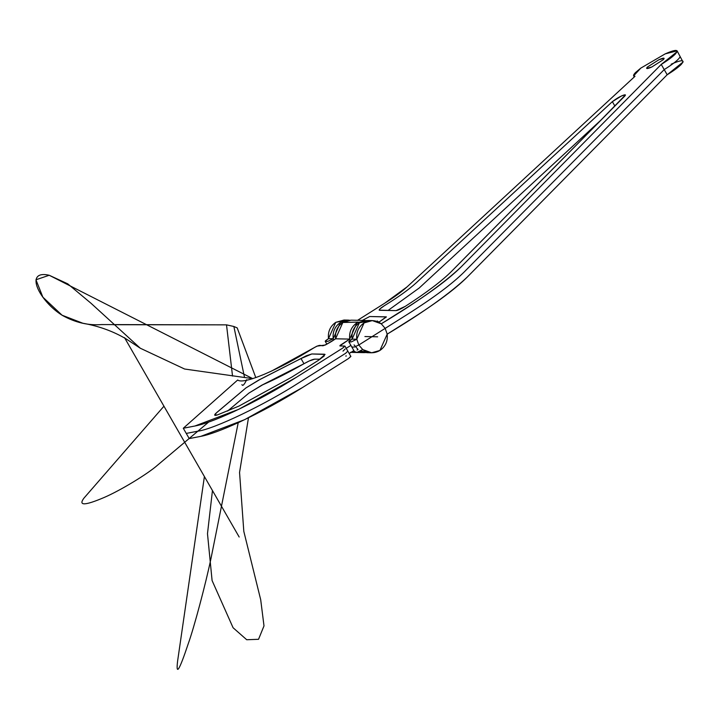 <?xml version="1.0" encoding="UTF-8"?>
<svg xmlns="http://www.w3.org/2000/svg" width="719" height="719" viewBox="0 0 719 719"><rect width="100%" height="100%" fill="white"/><g stroke="black" fill="none" stroke-linecap="round" stroke-linejoin="round"><path stroke-width="1.08" d="M601.857 119.255L419.231 287.986L388.026 310.455L419.231 287.986L601.857 119.255M303.975 363.715L261.797 385.195L248.936 393.068L227.581 411.07L248.936 393.068L262.732 384.782C275.539 379.156 289.281 372.136 303.975 363.715L301 358.547L306.258 355.806L311.812 353.964L324.485 354.215L324.161 356.022L318.131 360.525L291.59 377.25L239.103 406.019L217.605 414.854C214.604 415.834 213.929 415.411 215.592 413.578L245.961 387.901L258.822 380.027L301 358.547L303.975 363.715L309.224 360.974L314.787 359.132C312.729 359.293 309.125 360.83 303.975 363.715M320.099 359.239L314.787 359.132L320.099 359.239M140.268 348.212L126.337 339.035C113.314 331.315 98.818 326.049 82.847 323.244L62.068 315.21L42.87 297.172L35.95 279.781L49.207 275.26C23.61 269.427 39.257 301.144 62.373 315.407C75.225 322.552 88.284 325.608 101.577 324.575L226.512 324.853L233.873 326.489L237.198 327.9L255.793 377.583L237.198 327.9L233.873 326.489L244.541 377.502L184.621 369.027L140.268 348.212L90.98 303.238L67.748 283.843L49.207 275.26L252.72 378.625L244.541 377.502L233.873 326.489L226.512 324.853L232.534 376.082L226.512 324.853L113.323 324.718M237.189 327.882L255.793 377.583M212.456 490.547L207.485 533.687L212.096 580.566L233.082 627.741L246.716 639.739L258.534 639.299L263.999 625.907L260.7 599.745L243.813 531.368L239.553 472.428L248.477 417.811M124.522 337.642L239.175 537.021M365.243 320.458L351.088 320.171L342.837 322.48L335.566 338.802L349.713 339.089L356.992 322.768L366.42 320.521L356.992 322.768C351.429 326.678 349.003 332.124 349.713 339.089L349.991 340.5L349.713 339.089L335.566 338.802C334.856 331.836 337.283 326.39 342.837 322.48L358.125 322.112M365.764 352.616L359.293 351.537L365.764 352.616M354.593 351.843L351.007 352.355M353.856 350.557L349.191 353.496L353.856 350.557M346.091 355.689L345.983 356.291M350.701 356.381L348.58 358.484L302.25 387.685C282.243 400.321 261.258 411.825 239.274 422.197C221.955 430.106 209.139 434.824 200.826 436.352L189.232 438.59L183.282 428.254L194.885 426.016C203.198 424.489 216.006 419.77 233.324 411.861C255.308 401.49 276.303 389.986 296.3 377.349L342.63 348.149L344.752 346.046L340.033 345.947L340.141 345.354L349.713 339.089L339.844 345.875L344.94 346.118L342.63 348.149L296.3 377.349L238.726 409.318L194.885 426.016L183.282 428.254L189.232 438.59L200.826 436.352L244.667 419.653L302.25 387.685L348.58 358.484L350.89 356.453L344.94 346.118M377.142 321.564L377.25 320.962M335.566 338.802L325.383 345.003L316.962 346.136L271.746 370.968L264.071 374.365C249.367 380.423 240.568 382.301 237.665 380.018L183.282 428.254L237.665 380.018C240.568 382.301 249.367 380.423 264.071 374.365C279.691 367.679 296.246 358.871 313.727 347.96C321.429 343.439 320.395 346.387 323.532 345.614C327.037 344.203 331.046 341.929 335.566 338.802M379.533 321.824L377.879 321.788L377.439 321.034L377.178 321.528M238.942 406.091L291.59 377.25L318.131 360.525L325.06 354.431L311.812 353.964L301 358.547L259.757 379.614L245.961 387.901L216.635 412.625L214.702 415.16L217.605 414.854L238.942 406.091M348.733 320.117L344.015 320.027L335.764 322.337L328.484 338.658L333.203 338.748L340.482 322.427L349.91 320.189L340.482 322.427C334.919 326.345 332.493 331.783 333.203 338.748L333.472 340.114M333.203 338.748L327.765 341.408L325.213 341.291L328.484 338.658L325.518 340.761L325.41 341.363L327.765 341.408L333.203 338.748L328.484 338.658C327.774 331.693 330.201 326.246 335.764 322.337L346.369 320.261M369.305 352.544L360.372 350.989L366.951 352.687L371.66 352.786L362.736 349.569C368.281 353.478 374.006 353.784 379.911 350.468C385.474 346.558 387.901 341.112 387.19 334.155L379.911 350.468L371.66 352.786M372.316 320.593L367.598 320.503L359.347 322.813L352.076 339.134L356.786 339.224L364.066 322.912L372.316 320.593L381.25 323.811C375.704 319.901 369.97 319.596 364.066 322.912C358.502 326.821 356.076 332.268 356.786 339.224L358.799 345.003L362.736 349.569L357.289 352.229L354.934 352.175L355.042 351.582M348.805 341.768L354.746 352.103L357.289 352.229L362.736 349.569L358.799 345.003L356.786 339.224L351.348 341.893L348.805 341.768L352.076 339.134L349.101 341.237L348.994 341.84L351.348 341.893L356.786 339.224L352.076 339.134C351.366 332.169 353.784 326.732 359.347 322.813L369.952 320.737M357.055 350.072L358.017 349.47L354.081 344.904M387.19 334.155L385.177 328.376L381.25 323.811L404.779 308.981C430.546 292.642 449.321 278.63 461.095 266.938L661.237 64.422C667.502 60.567 672.166 57.143 675.249 54.15L677.091 51.705C677.523 49.476 673.559 50.195 665.192 53.871L640.755 68.152L635.497 72.556C633.097 75.082 632.927 76.331 634.994 76.304L407.098 286.854C401.876 291.617 394.38 297.1 384.602 303.292L357.613 320.297L384.602 303.292L407.098 286.854L634.994 76.304L633.646 75.846L640.755 68.152L665.192 53.871L677.109 50.851L677.091 51.705L661.237 64.422L461.095 266.938C444.072 283.052 417.451 302.007 381.25 323.811L385.177 328.376L387.19 334.155C423.401 312.343 450.013 293.388 467.044 277.273L667.178 74.758L467.044 277.273C455.262 288.966 436.487 302.978 410.729 319.317L387.19 334.155M671.142 64.207C679.509 60.531 683.472 59.812 683.032 62.041L681.199 64.485C678.116 67.478 673.442 70.902 667.178 74.758L661.237 64.422L667.178 74.758L683.032 62.041L677.109 50.851M362.331 320.395L369.701 316.522L386.211 316.854L378.841 322.265L386.4 316.926L369.701 316.522L362.331 320.395M651.765 67.011C647.109 69.051 645.653 69.06 647.397 67.047L658.99 59.695C663.646 57.655 665.093 57.637 663.349 59.659L651.765 67.011L663.349 59.659L664.086 58.311L658.99 59.695L647.397 67.047L646.669 68.386L651.765 67.011M612.354 101.649L621.62 95.906C625.09 94.432 626.159 94.459 624.838 95.995L451.523 271.378C441.781 281.075 426.385 292.714 405.345 306.303L396.07 310.617L379.533 310.284L379.749 309.08L384.288 305.755C398.263 297.136 408.922 289.487 416.256 282.819L612.354 101.649C618.016 97.38 622.375 95.151 625.44 94.944C569.313 152.787 509.187 212.725 451.523 271.378C441.781 281.075 426.385 292.714 405.345 306.303C401.085 308.927 397.993 310.365 396.07 310.617L379.156 310.141C379.093 309.404 380.8 307.948 384.288 305.755C398.263 297.136 408.922 289.487 416.256 282.819L612.354 101.649L614.889 106.07M208.654 422.08L157.668 465.067C147.674 473.965 120.379 490.493 104.174 497.467C84.95 505.673 78.173 505.924 83.862 498.231L163.95 406.199M364.91 336.546L377.646 336.807M241.908 384.602C242.609 386.463 244.208 384.827 246.707 379.695M238.223 422.682L211.08 558.043C205.643 584.134 194.013 627.777 188.306 643.559C179.328 670.494 175.76 676.345 177.602 661.112L204.403 476.544M664.212 69.59C673.344 63.874 678.628 59.632 680.066 56.873C678.628 59.632 673.344 63.874 664.212 69.59L464.07 272.106C452.287 283.798 433.521 297.81 407.754 314.149L358.799 345.003L354.323 347.061L351.959 347.007M186.257 433.422L197.851 431.184C214.055 429.09 265.086 404.599 299.275 382.517L345.605 353.317L347.726 351.214M343.008 351.124L345.129 349.021M346.216 348.329L350.881 345.39M350.441 352.355L364.587 352.643M634.284 76.96L633.646 75.846M325.213 341.291L326.902 344.221"/></g></svg>
